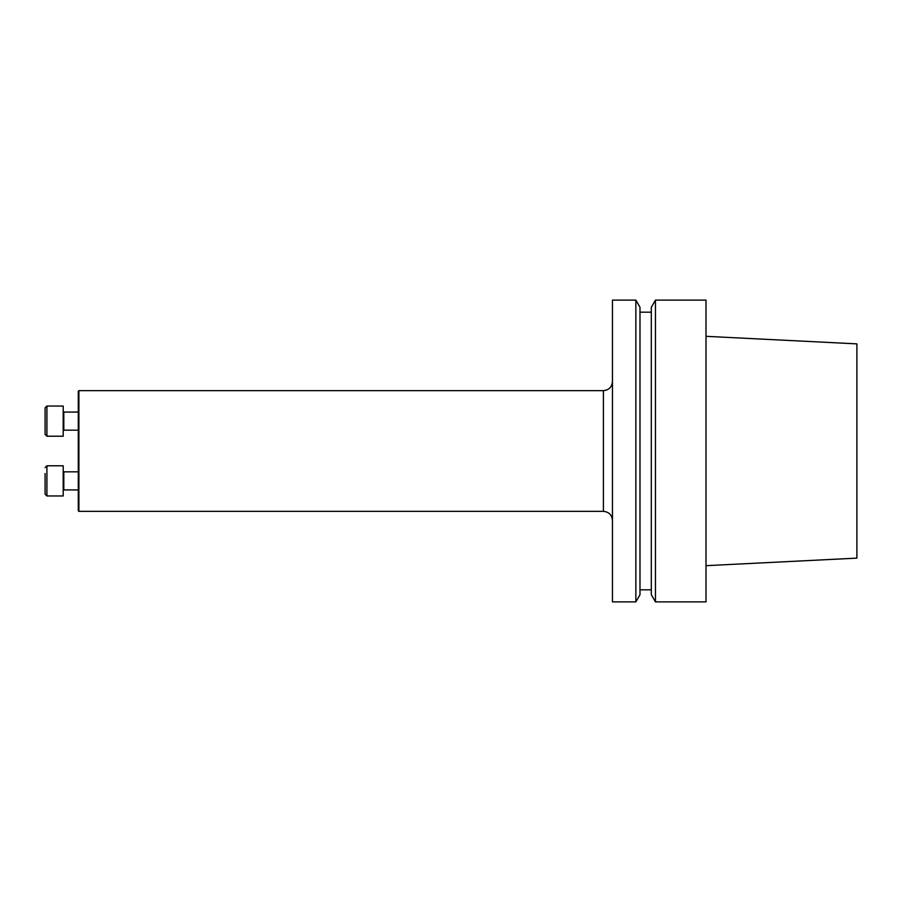 <?xml version="1.0" encoding="UTF-8"?>
<svg xmlns="http://www.w3.org/2000/svg" width="902" height="902" viewBox="0 0 902 902"><rect width="100%" height="100%" fill="white"/><g stroke="black" fill="none" stroke-linecap="round" stroke-linejoin="round"><path stroke-width="1.35" d="M706.007 451L706.007 601.893L655.45 601.893L655.45 300.107L706.007 300.107L706.007 451M706.007 565.678L856.9 558.124L856.9 343.876L706.007 336.322M655.45 601.893L651.312 594.722L651.312 307.278L655.45 300.107M639.992 451L639.992 307.278L635.854 300.107L635.854 601.893L639.992 594.722L639.992 451M635.854 601.893L612.458 601.893L612.458 300.107L635.854 300.107M78.902 511.355L78.294 510.757L78.294 391.243L78.902 390.645L78.902 511.355L603.404 511.355L603.404 390.645C608.895 390.104 611.917 387.093 612.458 381.591M45.1 473.539L45.1 494.149L46.915 495.965L46.915 465.782L63.208 465.782L63.208 495.965L46.915 495.965L45.1 494.149L45.1 488.207M78.294 489.933L63.805 489.933L63.208 490.53L63.805 489.933L63.805 471.825L63.208 471.216L63.805 471.825L78.294 471.825M45.1 421.121L45.1 407.851L46.915 406.035L46.915 436.218L45.1 434.403L45.1 421.121M46.915 436.218L63.208 436.218L63.208 406.035L46.915 406.035M78.294 412.067L63.805 412.067L63.805 430.175L63.208 430.784M639.992 589.818L651.312 589.818M639.992 312.182L651.312 312.182M78.902 390.645L603.404 390.645M603.404 511.355C608.895 511.896 611.917 514.907 612.458 520.409M46.915 465.782L45.1 467.597L46.915 465.782M78.294 430.175L63.805 430.175M63.805 412.067L63.208 411.47"/></g></svg>
